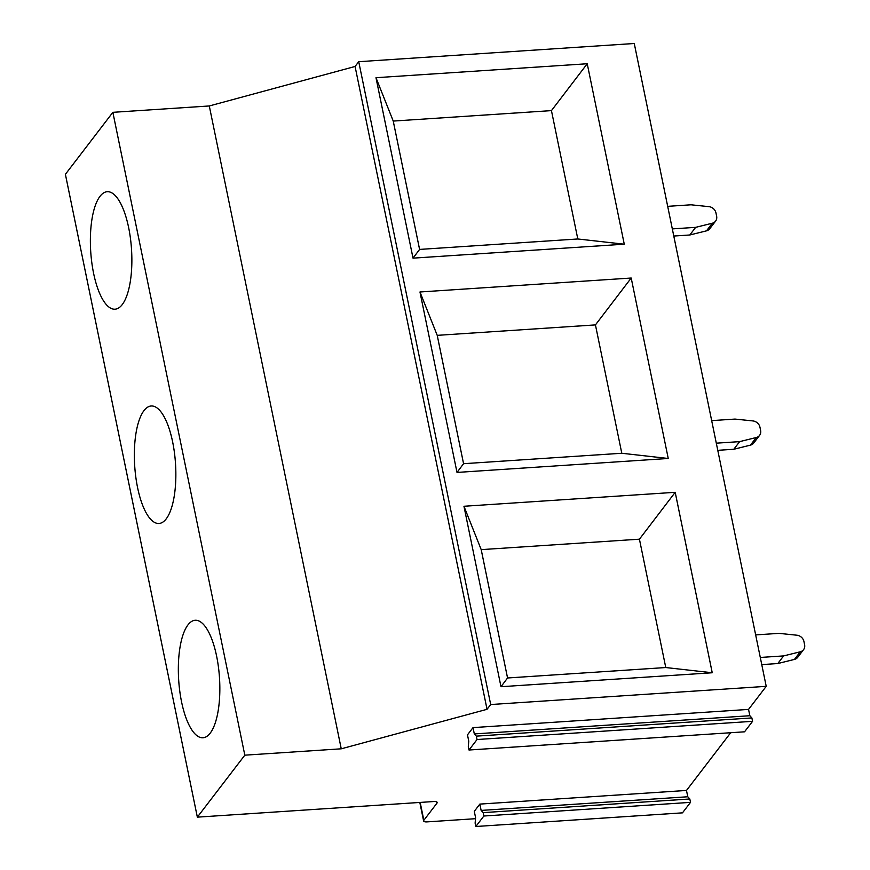 <?xml version="1.0" encoding="UTF-8"?>
<svg xmlns="http://www.w3.org/2000/svg" width="870" height="870" viewBox="0 0 870 870"><rect width="100%" height="100%" fill="white"/><g stroke="black" fill="none" stroke-linecap="round" stroke-linejoin="round"><path stroke-width="1.3" d="M730.691 732.725L686.484 790.449L479.838 804.097L474.291 811.351L475.585 817.659L475.129 823.118L475.825 826.5L483.861 816.016L483.165 812.634L481.132 810.416L479.838 804.097M473.019 727.614L467.473 734.856L468.767 741.175L468.31 746.623L469.006 750.016L477.043 739.522L476.347 736.14L474.313 733.932L473.019 727.614L748.548 709.409L766.22 686.343L634.263 43.5L358.734 61.694L490.691 704.537L766.22 686.343M419.818 802.455L423.625 820.975A4.905 1.696 168.4 0 1 423.842 820.29L436.979 803.13A4.905 1.696 168.4 0 0 437.197 802.444A4.905 1.696 168.4 0 0 433.847 801.52L197.349 817.147L244.818 755.171L341.247 748.809L487.037 709.311L490.691 704.537M423.625 820.975A4.905 1.696 168.4 0 0 426.974 821.889L475.498 818.692M469.006 750.016L744.535 731.811L752.572 721.328L751.876 717.946L749.853 715.727L748.548 709.409M475.825 826.5L682.471 812.852L690.508 802.368L689.812 798.986L687.779 796.768L686.484 790.449M463.949 506.264L500.989 686.713L712.236 672.76L675.196 492.311L463.949 506.264L481.208 549.633L639.428 539.183L665.768 667.54L507.558 677.98L481.208 549.633M419.971 291.983L457.011 472.432L668.247 458.479L631.207 278.03L419.971 291.983L437.229 335.352L595.439 324.901L621.789 453.259L463.569 463.699L437.229 335.352M375.981 77.702L413.022 258.151L624.268 244.198L587.228 63.749L375.981 77.702L393.24 121.071L551.449 110.62L577.8 238.978L419.59 249.418L393.24 121.071M487.037 709.311L355.08 66.468L358.734 61.694M341.247 748.809L209.289 105.966L355.08 66.468M244.818 755.171L112.861 112.328L209.289 105.966M197.349 817.147L65.391 174.304L112.861 112.328M210.203 733.149A58.888 20.434 -93.8 0 0 218.392 666.692A58.888 20.434 -93.8 0 0 195.206 620.266A58.888 20.434 -93.8 0 0 187.974 624.888A58.888 20.434 -93.8 0 0 179.796 691.356A58.888 20.434 -93.8 0 0 202.971 737.771A58.888 20.434 -93.8 0 0 210.203 733.149M166.213 518.868A58.888 20.434 -93.8 0 0 174.402 452.411A58.888 20.434 -93.8 0 0 151.228 405.985A58.888 20.434 -93.8 0 0 143.996 410.607A58.888 20.434 -93.8 0 0 135.807 477.075A58.888 20.434 -93.8 0 0 158.982 523.49A58.888 20.434 -93.8 0 0 166.213 518.868M122.235 304.598A58.888 20.434 -93.8 0 0 130.413 238.13A58.888 20.434 -93.8 0 0 107.238 191.704A58.888 20.434 -93.8 0 0 100.006 196.326A58.888 20.434 -93.8 0 0 91.828 262.794A58.888 20.434 -93.8 0 0 115.003 309.209A58.888 20.434 -93.8 0 0 122.235 304.598M500.989 686.713L507.558 677.98M712.236 672.76L665.768 667.54M675.196 492.311L639.428 539.183M457.011 472.432L463.569 463.699M668.247 458.479L621.789 453.259M631.207 278.03L595.439 324.901M413.022 258.151L419.59 249.418M624.268 244.198L577.8 238.978M587.228 63.749L551.449 110.62M749.853 715.727L474.313 733.932M751.876 717.946L476.347 736.14M752.572 721.328L477.043 739.522M687.779 796.768L481.132 810.416M689.812 798.986L483.165 812.634M690.508 802.368L483.861 816.016M800.28 651.782L794.44 659.416A7.362 6.416 37.4 0 0 797.714 657.307L803.554 649.672A7.362 6.416 37.4 0 1 800.28 651.782L783.62 655.915L777.78 663.549L761.761 664.604M783.62 655.915L760.293 657.459M794.44 659.416L777.78 663.549M803.554 649.672A7.362 6.416 37.4 0 0 804.609 644.746L803.934 641.505A7.362 6.416 37.4 0 0 796.876 635.209L778.998 633.36L755.66 634.904M756.291 437.501L750.451 445.135A7.362 6.416 37.4 0 0 753.735 443.026L759.575 435.391A7.362 6.416 37.4 0 1 756.291 437.501L739.641 441.634L733.801 449.268L717.772 450.323M739.641 441.634L716.304 443.178M750.451 445.135L733.801 449.268M759.575 435.391A7.362 6.416 37.4 0 0 760.619 430.465L759.956 427.224A7.362 6.416 37.4 0 0 752.887 420.928L735.009 419.079L711.682 420.623M712.312 223.22L706.473 230.854A7.362 6.416 37.4 0 0 709.746 228.745L715.586 221.11A7.362 6.416 37.4 0 1 712.312 223.22L695.652 227.353L689.812 234.987L673.793 236.042M695.652 227.353L672.325 228.897M706.473 230.854L689.812 234.987M715.586 221.11A7.362 6.416 37.4 0 0 716.63 216.184L715.966 212.943A7.362 6.416 37.4 0 0 708.909 206.647L691.019 204.798L667.692 206.342M436.729 801.901L436.979 803.13M423.842 820.29L420.177 802.434"/></g></svg>
